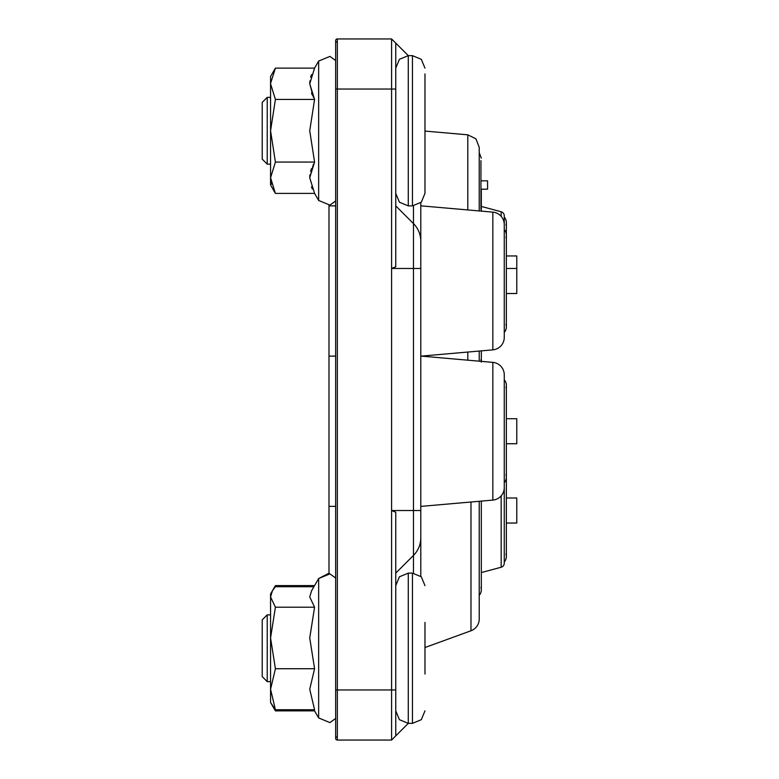 <?xml version="1.0" encoding="UTF-8"?>
<svg xmlns="http://www.w3.org/2000/svg" width="779" height="779" viewBox="0 0 779 779"><rect width="100%" height="100%" fill="white"/><g stroke="black" fill="none" stroke-linecap="round" stroke-linejoin="round"><path stroke-width="1.17" d="M399.423 59.311L395.761 68.162L399.423 59.311L408.284 55.64L408.284 205.88L412.451 205.88L421.303 202.209L424.974 193.358L424.974 73.869M424.974 654.379L424.974 628.556M424.974 674.069L424.974 622.411M412.451 205.88L412.451 55.64L408.284 55.64L391.584 38.95L391.584 510.527L395.761 512.202L395.761 735.873L408.284 723.36L412.451 723.36L421.303 719.689L424.974 710.837L421.303 719.689L412.451 723.36L412.451 573.12L421.303 576.791L424.974 585.642M267.226 681.625L262.221 676.62L262.221 619.86L267.226 614.855L267.226 681.625L270.566 681.625L270.566 695.238M424.974 157.524L424.974 170.942M267.226 164.145L262.221 159.14L262.221 102.38L267.226 97.375L267.226 164.145L270.566 164.145M267.226 614.855L270.566 614.855L270.566 593.987L272.387 590.833L270.566 596.967L270.566 637.972L275.406 607.211L270.566 596.967L270.566 593.987L275.406 585.594L273.672 588.866L275.406 585.594L314.58 585.594L318.65 578.544L311.551 590.833L309.73 596.967L314.58 607.211L309.73 637.972L314.58 668.723L309.73 689.24L314.58 709.747L275.406 709.747L270.566 689.24L270.566 702.492L275.406 709.747M270.566 637.972L270.566 689.24L275.406 668.723L270.566 637.972M272.387 590.833L275.406 586.723L313.918 586.723M275.406 607.211L314.58 607.211M275.406 668.723L314.58 668.723M273.672 707.614L275.406 710.886L314.56 710.867L318.65 717.936L318.65 578.544L328.251 573.578M270.566 695.219L270.566 702.492L275.406 710.886M273.147 72.535L275.406 68.114L270.566 76.508L270.566 130.765L275.406 162.081L270.566 177.748L275.406 193.406L314.58 193.406L309.73 177.748L309.906 174.837L309.73 177.787L313.45 164.145M311.464 186.892L312.321 188.995L311.464 186.892M311.425 168.692L310.607 171.283L311.425 168.692M313.45 97.375L309.73 83.781L309.906 80.87L309.73 83.83M311.483 92.974L312.36 95.116L311.483 92.974M311.464 74.628L310.636 77.218L311.464 74.628M309.73 83.781L314.58 68.114L318.65 61.064L329.916 56.4L335.661 60.538L329.906 56.4L318.65 61.064L318.65 200.456L314.58 193.406L309.73 177.748L314.58 162.081L309.73 130.765L314.58 99.439L309.73 83.781L314.58 68.114L275.406 68.114L270.566 83.402M275.406 162.081L314.58 162.081M270.566 83.781L275.406 99.439L270.566 130.765L270.566 185.012L275.406 193.406M271.443 184.204L270.751 180.699M275.406 99.439L314.58 99.439M505.98 553.976A8.345 8.345 0 0 1 506.35 556.43A8.345 8.345 0 0 0 505.98 553.976A8.345 8.345 0 0 1 506.35 556.43A8.345 8.345 0 0 0 505.98 553.976A8.345 8.345 0 0 1 504.266 561.951L504.266 563.207A4.177 4.177 0 0 1 501.17 567.239L481.315 572.565M480.945 587.366A8.345 8.345 0 0 1 481.315 589.81A8.345 8.345 0 0 0 480.945 587.366A8.345 8.345 0 0 1 481.315 589.81A8.345 8.345 0 0 0 480.945 587.366A8.345 8.345 0 0 1 479.221 595.331L479.221 619.013A12.522 12.522 0 0 1 470.983 630.776L424.974 647.524L470.983 630.776L470.983 502.007M420.796 202.686L420.796 576.314M420.796 241.286A25.035 25.035 0 0 0 413.464 223.583L413.464 268.473L420.796 268.473L420.796 205.831L492.834 212.131L492.834 349.859L421.342 356.11M395.761 573.12L413.464 555.417A25.035 25.035 0 0 0 420.796 537.714A25.035 25.035 0 0 1 413.464 555.417A25.035 25.035 0 0 0 420.796 537.714M395.761 266.769L391.584 268.473L395.761 266.798L395.761 43.127M413.464 205.841L413.464 223.583L395.761 205.88M337.336 740.05L337.336 689.97L335.661 689.97L335.661 738.385A1.665 1.665 0 0 1 336.499 736.934A1.665 1.665 0 0 0 337.336 740.05A1.665 1.665 0 0 1 335.661 738.385A1.665 1.665 0 0 0 337.336 740.05L391.584 740.05L395.761 735.873M336.499 89.03L335.661 89.03L335.661 40.615A1.665 1.665 0 0 1 337.336 38.95A1.665 1.665 0 0 0 336.499 42.066M328.991 573.675L328.991 205.325M391.584 38.95L337.336 38.95L337.336 89.03L395.761 89.03M395.761 689.97L391.584 689.97L391.584 510.527L395.761 512.231M335.661 689.97L335.661 89.03L337.336 89.03L337.336 689.97L391.584 689.97L391.584 740.05M481.315 211.128L481.315 189.19A8.345 8.345 0 0 1 480.945 191.634A8.345 8.345 0 0 0 481.315 189.19A8.345 8.345 0 0 1 480.945 191.634A8.345 8.345 0 0 0 481.315 189.19L487.566 189.19L487.566 180.835L481.315 180.835M505.98 237.537A8.345 8.345 0 0 0 506.35 235.092L506.35 222.57A8.345 8.345 0 0 1 505.98 225.024A8.345 8.345 0 0 0 506.35 222.57A8.345 8.345 0 0 1 505.98 225.024A8.345 8.345 0 0 0 504.266 217.049L504.266 215.793A4.177 4.177 0 0 0 501.17 211.761L481.315 206.435M492.834 212.131A12.522 12.522 0 0 1 504.266 224.605L504.266 337.385A12.522 12.522 0 0 1 492.834 349.859M506.35 235.092L506.35 222.57A8.345 8.345 0 0 0 504.266 217.049L504.266 215.793A4.177 4.177 0 0 0 503.4 213.251A4.177 4.177 0 0 1 504.266 215.793L504.266 229.571A8.345 8.345 0 0 1 506.35 235.092L506.35 326.898A8.345 8.345 0 0 0 505.98 324.453A8.345 8.345 0 0 1 504.266 332.419L504.266 337.385M506.35 293.517L516.779 293.517L516.779 268.473L506.35 268.473M479.221 351.047L479.221 361.174M479.221 501.286L479.221 595.331A8.345 8.345 0 0 0 481.315 589.81A8.345 8.345 0 0 1 479.221 595.331A8.345 8.345 0 0 0 481.315 589.81A8.345 8.345 0 0 1 479.221 595.331M505.98 474.693A8.345 8.345 0 0 1 506.35 477.137L506.35 385.323A8.345 8.345 0 0 1 505.98 387.776A8.345 8.345 0 0 0 504.266 379.801L504.266 561.951M506.35 523.04L516.779 523.04L516.779 498.005L506.35 498.005M504.266 374.845L504.266 379.801L504.266 374.845A12.522 12.522 0 0 0 492.834 362.371L420.796 356.071M504.266 487.625A12.522 12.522 0 0 1 492.834 500.099L420.796 506.399M506.35 556.43L506.35 477.137A8.345 8.345 0 0 1 504.266 482.659M506.35 443.748L516.779 443.748L516.779 418.712L506.35 418.712M504.266 217.049A8.345 8.345 0 0 1 506.35 222.57A8.345 8.345 0 0 0 504.266 217.049L504.266 215.793A4.177 4.177 0 0 0 501.17 211.761L501.17 216.367M506.35 255.96L516.779 255.96L516.779 268.473M503.4 213.251A4.177 4.177 0 0 0 501.17 211.761A4.177 4.177 0 0 1 503.4 213.251M506.35 385.323A8.345 8.345 0 0 0 504.266 379.801M479.221 147.299L475.93 138.837L467.799 134.825L475.93 138.837L479.221 147.299L479.221 210.943M395.761 585.642L399.423 576.791L408.284 573.12L408.284 723.36L399.423 719.689L395.761 710.837L399.423 719.689M313.918 709.747L318.65 717.936L329.906 722.6L335.661 718.462M420.796 510.527L413.464 510.527L413.464 573.159M391.584 268.473L413.464 268.473L413.464 510.527L391.584 510.527M335.661 40.615A1.665 1.665 0 0 1 337.336 38.95M467.799 352.05L467.799 360.18M501.17 495.863L501.17 567.239M492.834 362.371L492.834 500.099M424.974 131.076L467.799 134.825L467.799 209.94M421.303 59.311L424.974 68.162L421.303 59.311L412.451 55.64L421.303 59.311M408.284 573.12L412.451 573.12M395.761 193.358L399.423 202.209L408.284 205.88M267.226 97.375L270.566 97.375M318.65 578.544L329.906 573.88L335.661 578.018M329.906 722.6L318.65 717.936M318.65 200.456L329.906 205.12L335.661 200.982M335.661 205.88L328.991 205.88M335.661 356.11L328.991 356.11M335.661 506.35L328.991 506.35M480.945 359.664L481.315 362.108M481.315 350.871L481.315 361.359M481.315 589.81L481.315 501.101M480.945 209.424L480.945 160.601M479.221 152.635L481.315 158.156L479.221 152.635"/></g></svg>
